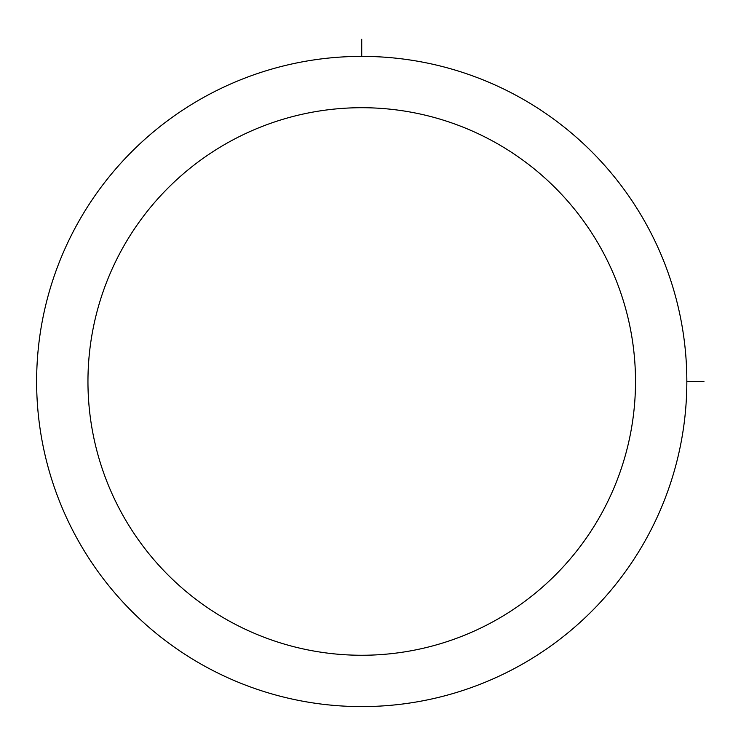 <?xml version="1.0" encoding="UTF-8"?>
<svg xmlns="http://www.w3.org/2000/svg" width="741" height="741" viewBox="0 0 741 741"><rect width="100%" height="100%" fill="white"/><g stroke="black" fill="none" stroke-linecap="round" stroke-linejoin="round"><path stroke-width="1.11" d="M76.425 225.625A325.104 325.104 0 0 1 517.598 96.182A325.104 325.104 0 0 1 647.041 537.355A325.104 325.104 0 0 1 205.868 666.798A325.104 325.104 0 0 1 76.425 225.625M121.468 250.236A273.772 273.772 0 0 1 492.987 141.225A273.772 273.772 0 0 1 601.988 512.744A273.772 273.772 0 0 1 230.479 621.745A273.772 273.772 0 0 1 121.468 250.236M686.842 381.485L703.95 381.485M361.728 56.381L361.728 39.273"/></g></svg>
